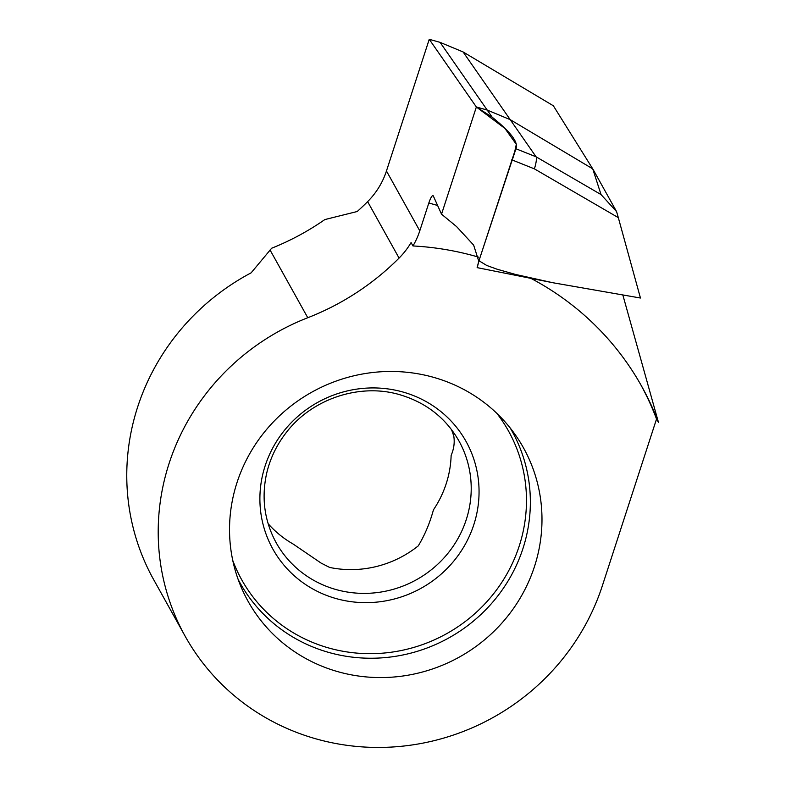 <?xml version="1.0" encoding="UTF-8"?>
<svg xmlns="http://www.w3.org/2000/svg" width="786" height="786" viewBox="0 0 786 786"><rect width="100%" height="100%" fill="white"/><g stroke="black" fill="none" stroke-linecap="round" stroke-linejoin="round"><path stroke-width="1.18" d="M593.086 169.422L616.588 211.631L601.044 194.574L592.732 168.852L510.212 119.649L592.732 168.852L553.354 105.776L463.092 51.955L440.081 42.356L487.202 110.06L476.365 106.994L492.164 117.193L487.202 110.06L510.212 119.649L463.092 51.955M622.846 294.996L658.442 422.328L656.536 419.017A290.83 279.698 -29.1 0 0 640.767 384.698M478.762 261.188L473.644 245.104L456.607 226.623L441.536 214.185L433.332 195.999A10.208 2.014 -74.2 0 0 432.958 195.616A10.208 2.014 -74.2 0 0 428.832 202.994L419.783 230.829A76.537 73.609 -29.1 0 1 412.964 245.949L411.078 242.569A76.537 73.609 -29.1 0 1 399.072 258.083A255.106 245.35 -29.1 0 1 307.778 317.731A229.6 220.817 150.9 0 0 185.172 636.238A229.6 220.817 150.9 0 0 316.1 738.889A229.6 220.817 150.9 0 0 602.381 585.678L656.536 419.017M185.172 636.238L152.268 577.111A229.6 220.817 -29.1 0 1 251.137 272.83L271.661 248.229A255.106 245.35 -29.1 0 0 324.844 219.569L357.227 211.503A255.106 245.35 150.9 0 0 367.632 201.629A76.537 73.609 150.9 0 0 386.457 170.984L429.244 39.3L476.365 106.994L487.202 110.06L510.212 119.649L536.081 156.807L601.044 194.574M429.244 39.3L440.081 42.356M337.931 671.696A157.632 151.61 -29.1 0 1 241.842 588.714A157.632 151.61 -29.1 0 1 270.502 424.99A157.632 151.61 -29.1 0 1 433.577 377.339A157.632 151.61 -29.1 0 1 516.107 435.965A157.632 151.61 -29.1 0 1 510.222 612.933A157.632 151.61 -29.1 0 1 337.931 671.696M412.964 245.949A290.83 279.698 -29.1 0 1 475.874 256.364A290.83 279.698 -29.1 0 1 478.556 257.14M530.904 278.362A290.83 279.698 -29.1 0 1 641.72 386.388A290.83 279.698 -29.1 0 1 658.422 422.396M268.144 523.722A104.597 100.598 150.9 0 0 293.129 544.03L321.13 563.11L329.688 567.453A104.597 100.598 -29.1 0 0 418.27 545.867C424.725 535.227 429.785 523.221 433.45 509.829A104.597 100.598 150.9 0 0 451.135 455.399C453.866 449.101 454.77 442.783 453.836 436.417A104.597 100.598 -29.1 0 0 451.488 429.569M476.365 106.994L441.536 214.185L476.365 106.994L504.936 128.442L516.323 144.349L514.82 151.207L478.89 260.981L479.529 261.09L479.539 258.967L516.215 147.866M492.164 117.193C510.929 132.205 518.829 142.718 515.852 148.731L536.081 156.807A10.208 2.014 -74.2 0 1 534.392 168.862L618.317 217.643L616.588 211.631M477.299 267.358L478.89 260.981M618.317 217.643L640.452 298.022L552.813 282.724L515.508 274.432L497.057 269.205L486.78 265.481L479.529 261.09M534.392 168.862L511.765 159.813M478.458 262.377L477.131 267.633L549.414 282.046M238.148 579.42A155.726 149.762 150.9 0 0 328.784 652.439A155.726 149.762 150.9 0 0 495.819 598.431A155.726 149.762 150.9 0 0 510.153 427.928M496.86 413.367A152.739 146.894 -29.1 0 1 498.049 587.849A152.739 146.894 -29.1 0 1 328.764 647.988A152.739 146.894 -29.1 0 1 232.764 560.457M458.936 440.936A104.597 100.598 -29.1 0 1 447.165 554.248A104.597 100.598 -29.1 0 1 335.819 589.49A104.597 100.598 -29.1 0 1 276.171 542.723C264.548 521.364 261.325 498.452 266.513 473.987C269.863 459.201 276.269 445.633 285.711 433.273C311.394 398.856 359.762 382.723 399.927 394.759C426.1 402.579 445.77 417.975 458.936 440.936M335.936 598.529A110.571 106.346 150.9 0 0 473.801 524.743A110.571 106.346 150.9 0 0 403.022 392.047A110.571 106.346 150.9 0 0 265.147 465.833A110.571 106.346 150.9 0 0 335.936 598.529M270.06 250.007L307.778 317.731M367.632 201.629L399.072 258.083M386.457 170.984L419.783 230.829M428.832 202.994L437.606 205.47M515.93 148.76L512.266 160.02"/></g></svg>
